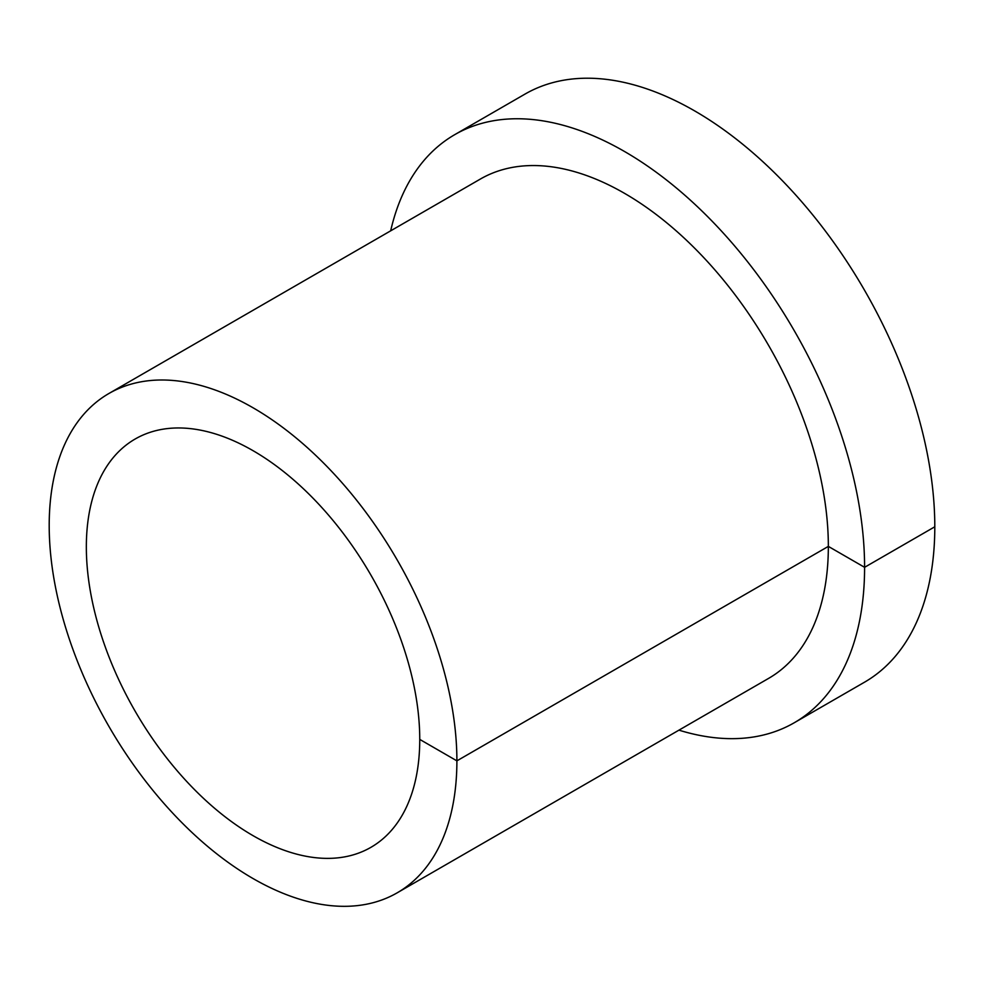 <?xml version="1.0" encoding="UTF-8"?>
<svg xmlns="http://www.w3.org/2000/svg" width="984" height="984" viewBox="0 0 984 984"><rect width="100%" height="100%" fill="white"/><g stroke="black" fill="none" stroke-linecap="round" stroke-linejoin="round"><path stroke-width="1.48" d="M678.948 730.153A339.529 196.025 -120 0 0 794.26 722.748A339.529 196.025 -120 0 0 864.592 567.313A339.529 196.025 -120 0 0 716.377 225.631A339.529 196.025 -120 0 0 454.731 134.66A339.529 196.025 -120 0 0 390.673 230.822M794.26 722.748L864.481 682.219A339.529 196.025 -120 0 0 934.8 526.784A339.529 196.025 -120 0 0 786.597 185.09A339.529 196.025 -120 0 0 524.952 94.12L454.731 134.66M397.192 892.82L768.639 678.37A288.287 166.444 -120 0 0 828.344 546.391A288.287 166.444 -120 0 0 702.514 256.283A288.287 166.444 -120 0 0 480.364 179.051L108.904 393.502A288.287 166.444 -120 0 0 108.904 726.389A288.287 166.444 -120 0 0 397.192 892.82A288.287 166.444 -120 0 0 456.896 760.853A288.287 166.444 -120 0 0 331.054 470.733A288.287 166.444 -120 0 0 108.904 393.502M419.75 739.402A235.754 136.112 -120 0 0 316.836 502.16A235.754 136.112 -120 0 0 135.177 438.999A235.754 136.112 -120 0 0 135.165 711.223A235.754 136.112 -120 0 0 370.919 847.335A235.754 136.112 -120 0 0 419.75 739.402L456.896 760.853L828.344 546.391L864.592 567.313L934.8 526.784"/></g></svg>
